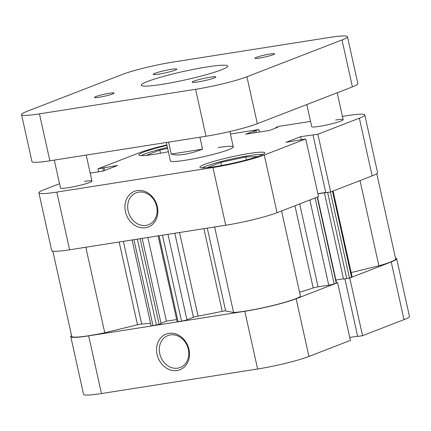 <?xml version="1.0" encoding="UTF-8"?>
<svg xmlns="http://www.w3.org/2000/svg" width="431" height="431" viewBox="0 0 431 431"><rect width="100%" height="100%" fill="white"/><g stroke="black" fill="none" stroke-linecap="round" stroke-linejoin="round"><path stroke-width="0.65" d="M199.914 137.203L202.565 149.142C196.078 151.69 189.952 153.425 184.182 154.357C178.461 155.235 174.151 155.138 171.242 154.066L168.596 142.128M202.565 149.142L171.242 154.066M202.344 167.858A32.206 3.136 167.5 0 1 249.161 155.639A32.206 3.136 167.5 0 1 262.899 154.433M141.287 155.607A32.206 3.136 167.5 0 1 167.433 147.483M306.818 104.544L311.726 126.687A16.103 1.568 -12.5 0 0 319.269 126.369A16.103 1.568 -12.5 0 0 335.302 122.873A16.103 1.568 -12.5 0 0 343.173 119.716A16.103 1.568 -12.5 0 0 335.63 120.033M54.311 160.106L60.512 188.061A16.103 1.568 -12.5 0 0 68.055 187.744A16.103 1.568 -12.5 0 0 84.083 184.247A16.103 1.568 -12.5 0 0 91.954 181.09A16.103 1.568 -12.5 0 0 84.411 181.408M215.5 166.549A33.214 3.232 -12.5 0 0 248.563 159.33A33.214 3.232 -12.5 0 0 264.796 152.827A33.214 3.232 -12.5 0 0 249.237 153.484A33.214 3.232 -12.5 0 0 216.179 160.698A33.214 3.232 -12.5 0 0 199.941 167.206A33.214 3.232 -12.5 0 0 215.5 166.549M166.98 145.43A33.214 3.232 -12.5 0 0 138.884 154.95A33.214 3.232 -12.5 0 0 154.443 154.293A33.214 3.232 -12.5 0 0 168.37 151.707M125.432 211.664A19.12 16.039 68.8 0 1 137.263 190.577A19.12 16.039 68.8 0 1 157.331 206.648A19.12 16.039 68.8 0 1 145.5 227.735A19.12 16.039 68.8 0 1 125.432 211.664M156.674 206.514A17.111 14.347 -111.2 0 0 136.223 192.802A17.111 14.347 -111.2 0 0 128.131 211.007A17.111 14.347 -111.2 0 0 148.582 224.718A17.111 14.347 -111.2 0 0 156.674 206.514M166.323 142.483L170.396 160.86A32.206 3.136 -12.5 0 0 185.486 160.224A32.206 3.136 -12.5 0 0 217.542 153.226A32.206 3.136 -12.5 0 0 233.284 146.917A32.206 3.136 -12.5 0 0 218.199 147.558M359.346 118.186A38.246 3.723 -12.5 0 0 364.788 114.926L377.578 172.621A38.246 3.723 167.5 0 1 372.142 175.886L359.346 118.186L317.879 134.24L300.601 136.686L286.082 142.305L305.735 138.944L318.525 196.644L277.058 212.698A38.246 3.723 167.5 0 1 225.736 225.235L212.946 167.535A38.246 3.723 -12.5 0 0 264.268 154.998L277.058 212.698M305.735 138.944L264.268 154.998M230.423 133.998L258.832 129.532L245.638 134.192L269.483 130.442L277.763 127.237L275.813 127.544L278.776 126.391L310.552 121.397M342.429 116.381L346.874 115.68A38.246 3.723 -12.5 0 1 364.788 114.926M166.872 144.951A38.246 3.723 -12.5 0 0 139.412 152.779L97.945 168.839L98.602 171.797M59.548 183.703L44.334 189.597A38.246 3.723 -12.5 0 0 38.892 192.856A38.246 3.723 -12.5 0 0 56.811 192.097L69.601 249.797L225.736 225.235M69.601 249.797A38.246 3.723 167.5 0 1 51.688 250.551L38.892 192.856M372.142 175.886L330.674 191.94L325.804 192.705L313.014 135.005M325.744 192.441L317.868 193.681M90.187 173.122L103.084 171.091L117.598 165.472L97.945 168.839M90.127 172.858L90.672 172.772L90.154 172.971M56.811 192.097L212.946 167.535M317.879 134.24L330.674 191.94M258.832 129.532L259.387 132.026M104.641 170.493L104 167.611M103.456 170.951L102.815 168.068M275.905 127.953L275.813 127.544M254.328 132.823L253.924 130.986M256.278 132.516L255.869 130.679M301.258 139.649L300.601 136.686M148.986 155.068L146.788 155.138L159.772 150.112L167.637 148.404M159.772 150.112L160.472 153.264M210.042 167.32L207.844 167.39L220.828 162.363L245.789 156.943L257.603 156.561M245.789 156.943L246.446 159.912M220.828 162.363L221.529 165.52M188.983 349.428A19.12 16.039 68.8 0 1 177.152 370.515A19.12 16.039 68.8 0 1 157.083 354.444A19.12 16.039 68.8 0 1 168.914 333.352A19.12 16.039 68.8 0 1 188.983 349.428M159.788 353.786A17.111 14.347 -111.2 0 0 180.233 367.498A17.111 14.347 -111.2 0 0 188.325 349.293A17.111 14.347 -111.2 0 0 167.88 335.582A17.111 14.347 -111.2 0 0 159.788 353.786M396.66 258.681L409.45 316.381A38.246 3.723 167.5 0 1 404.009 319.64L362.541 335.695L349.751 277.995L391.219 261.94A38.246 3.723 -12.5 0 0 396.66 258.681A38.246 3.723 -12.5 0 0 395.491 258.072M71.562 335.566A38.246 3.723 -12.5 0 0 70.765 336.611A38.246 3.723 -12.5 0 0 88.678 335.857L101.468 393.551A38.246 3.723 167.5 0 1 83.555 394.311L70.765 336.611M244.813 311.295A38.246 3.723 -12.5 0 0 296.14 298.753L337.608 282.698L350.398 340.398L308.93 356.453A38.246 3.723 167.5 0 1 257.609 368.995L244.813 311.295L88.678 335.857M337.608 282.698L334.149 283.846A4.024 0.393 167.5 0 1 328.745 285.166L318.062 286.847A4.024 0.393 -12.5 0 0 313.181 287.983L294.955 205.77M348.679 278.167L349.751 277.995M344.908 278.873L357.676 336.46L362.541 335.695M349.74 337.435L357.617 336.196M257.609 368.995L101.468 393.551M207.295 228.139L225.645 310.902L233.597 312.497A37.238 3.626 -12.5 0 0 245.325 311.096A37.238 3.626 -12.5 0 0 300.45 296.167L281.562 210.953M52.851 251.165L71.745 336.395A37.238 3.626 -12.5 0 0 89.19 335.657A37.238 3.626 -12.5 0 0 104.765 332.764L137.5 324.769L119.15 242.001M85.807 247.249L104.765 332.764M179.533 232.503L198.066 316.106A112.723 10.98 -12.5 0 0 222.234 311.344L203.906 228.672M123.385 241.338L141.713 324.01A112.723 10.98 -12.5 0 0 150.559 323.266M299.572 292.196A112.723 10.98 -12.5 0 0 313.181 287.983M317.895 193.794L329.596 192.107M140.129 238.704L159.131 324.419L161.075 323.67L142.165 238.381M159.131 324.419L152.989 325.62A4.024 0.393 167.5 0 1 151.103 325.701L132.096 239.965M141.713 324.01A4.024 0.393 -12.5 0 0 137.5 324.769M351.168 272.564L378.903 265.792A37.238 3.626 -12.5 0 0 395.674 258.902L376.78 173.671M333.088 191.003L352.1 276.772A4.024 0.393 167.5 0 1 351.529 277.117L332.49 191.235M330.378 191.984L349.433 277.925L351.529 277.117M349.433 277.925L346.734 278.588L327.652 192.528M324.462 193.029L343.545 279.089L346.734 278.588M335.9 280.021L343.485 278.83M225.645 310.902A4.024 0.393 -12.5 0 0 222.234 311.344M198.066 316.106A4.024 0.393 -12.5 0 0 193.438 317.291L174.803 233.246M167.977 234.324L186.93 319.813L193.438 317.291M186.93 319.813A4.024 0.393 167.5 0 1 181.526 321.133L162.476 235.186M159.034 235.73L178.089 321.671L181.526 321.133M178.089 321.671L177.146 321.715L158.112 235.876M160.984 323.261L166.398 321.16L176.662 319.549M214.638 226.981L233.597 312.497M360.014 180.578L378.903 265.792M147.849 237.486L166.398 321.16M197.861 81.944A12.079 1.174 -12.5 0 0 209.886 79.32A12.079 1.174 -12.5 0 0 215.786 76.955A12.079 1.174 -12.5 0 0 210.129 77.192A12.079 1.174 -12.5 0 0 198.109 79.816A12.079 1.174 -12.5 0 0 192.204 82.181A12.079 1.174 -12.5 0 0 197.861 81.944M158.867 74.116A12.079 1.174 -12.5 0 0 170.886 71.492A12.079 1.174 -12.5 0 0 176.791 69.127A12.079 1.174 -12.5 0 0 171.134 69.364A12.079 1.174 -12.5 0 0 159.109 71.993A12.079 1.174 -12.5 0 0 153.21 74.358A12.079 1.174 -12.5 0 0 158.867 74.116M259.613 58.034A10.064 0.981 -12.5 0 0 269.628 55.847A10.064 0.981 -12.5 0 0 274.552 53.875A10.064 0.981 -12.5 0 0 269.838 54.074A10.064 0.981 -12.5 0 0 259.818 56.262A10.064 0.981 -12.5 0 0 254.899 58.233A10.064 0.981 -12.5 0 0 259.613 58.034M99.157 97.234A10.064 0.981 -12.5 0 0 109.178 95.046A10.064 0.981 -12.5 0 0 114.096 93.074A10.064 0.981 -12.5 0 0 109.382 93.274A10.064 0.981 -12.5 0 0 99.362 95.461A10.064 0.981 -12.5 0 0 94.443 97.433A10.064 0.981 -12.5 0 0 99.157 97.234M162.008 84.363A44.285 4.31 -12.5 0 0 206.088 74.741A44.285 4.31 -12.5 0 0 227.73 66.072A44.285 4.31 -12.5 0 0 206.988 66.945A44.285 4.31 -12.5 0 0 162.907 76.567A44.285 4.31 -12.5 0 0 141.26 85.241A44.285 4.31 -12.5 0 0 162.008 84.363M342.004 39.948A38.246 3.723 -12.5 0 0 347.445 36.689L357.849 83.63A38.246 3.723 167.5 0 1 352.413 86.89L342.004 39.948L246.925 76.761L257.329 123.702L352.413 86.89M257.329 123.702A38.246 3.723 167.5 0 1 206.007 136.244L49.872 160.806A38.246 3.723 167.5 0 1 31.959 161.56L21.55 114.619A38.246 3.723 -12.5 0 0 39.463 113.865L195.599 89.303A38.246 3.723 -12.5 0 0 246.925 76.761M21.55 114.619A38.246 3.723 -12.5 0 1 26.991 111.36L122.07 74.547A38.246 3.723 -12.5 0 1 173.391 62.005L329.532 37.449A38.246 3.723 -12.5 0 1 347.445 36.689M404.009 319.64L391.219 261.94M296.14 298.753L308.93 356.453M299.685 203.938L318.062 286.847M328.745 285.166L309.862 199.995M336.245 283.032L317.205 197.156M315.109 197.964L334.149 283.846M156.431 325.082L137.376 239.135M133.933 239.679L152.989 325.62M39.463 113.865L49.872 160.806M206.007 136.244L195.599 89.303M233.284 146.917L229.874 131.536M317.502 197.037L336.53 282.86M91.954 181.09L86.189 155.09M343.173 119.716L337.198 92.778"/></g></svg>
